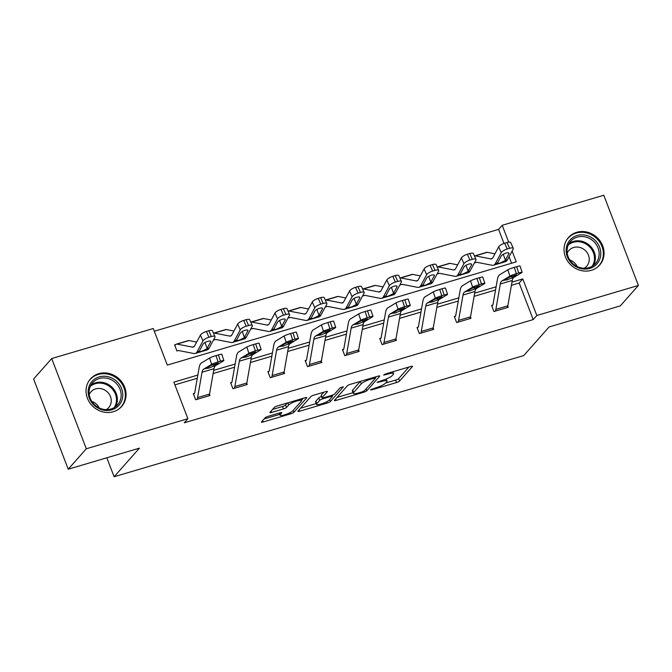 <?xml version="1.0" encoding="UTF-8"?>
<svg xmlns="http://www.w3.org/2000/svg" width="672" height="672" viewBox="0 0 672 672"><rect width="100%" height="100%" fill="white"/><g stroke="black" fill="none" stroke-linecap="round" stroke-linejoin="round"><path stroke-width="1.01" d="M385.61 383.04A8.375 1.697 159 0 1 375.833 387.828L370.465 389.827L371.616 389.903L396.539 382.536A2.621 0.529 159 0 0 399.596 381.032L412.381 366.593A2.621 0.529 159 0 0 412.482 366.349A2.621 0.529 159 0 0 410.743 366.484L385.82 373.859L383.611 375.077L388.055 374.027A8.375 1.697 159 0 1 393.599 373.59A8.375 1.697 159 0 1 393.288 374.371L392.221 375.581A8.375 1.697 159 0 1 382.444 380.369L377.076 382.368L381.444 381.486A8.375 1.697 159 0 1 386.988 381.058A8.375 1.697 159 0 1 386.677 381.839L385.61 383.04L395.598 380.092A2.621 0.529 159 0 0 398.656 378.596L408.904 367.03M98.75 373.691A20.798 18.976 -138.5 0 1 122.203 382.511A20.798 18.976 -138.5 0 1 121.624 406.501A20.798 18.976 -138.5 0 1 113.35 411.726A20.798 18.976 -138.5 0 1 89.905 402.914A20.798 18.976 -138.5 0 1 90.476 378.924A20.798 18.976 -138.5 0 1 98.75 373.691M576.744 232.294A20.798 18.976 -138.5 0 1 600.188 241.105A20.798 18.976 -138.5 0 1 599.617 265.096A20.798 18.976 -138.5 0 1 591.343 270.32A20.798 18.976 -138.5 0 1 567.89 261.509A20.798 18.976 -138.5 0 1 568.47 237.518A20.798 18.976 -138.5 0 1 576.744 232.294M268.178 416.329A2.621 0.529 159 0 0 265.129 417.824L261.534 421.873A2.621 0.529 159 0 0 261.442 422.117A2.621 0.529 159 0 0 263.172 421.982L290.858 413.792A2.621 0.529 159 0 0 293.908 412.297L306.701 397.858A2.621 0.529 159 0 0 306.793 397.614A2.621 0.529 159 0 0 305.063 397.748L277.385 405.938A2.621 0.529 159 0 0 274.327 407.434L269.993 412.331A2.621 0.529 159 0 0 269.892 412.574A2.621 0.529 159 0 0 271.631 412.44L283.475 408.929A2.621 0.529 159 0 0 286.532 407.434L288.683 405.006A7.006 1.42 159 0 1 295.663 401.386A7.006 1.42 159 0 1 301.493 400.638A7.006 1.42 159 0 1 301.232 401.293L292.816 410.802A7.006 1.42 159 0 1 285.827 414.431A7.006 1.42 159 0 1 279.997 415.17A7.006 1.42 159 0 1 280.258 414.515L281.66 412.936A2.621 0.529 159 0 0 281.761 412.684A2.621 0.529 159 0 0 280.031 412.826L268.178 416.329M503.975 243.44L498.582 229.387L502.202 225.296L603.775 195.25L638.4 285.449L620.306 305.886L549.083 326.962L523.748 355.572L114.114 476.75L139.448 448.14L68.225 469.207L86.318 448.77L51.694 358.562L153.266 328.516L167.303 365.089L516.239 261.862L512.106 251.101M638.4 285.449L536.827 315.496L522.791 278.93L511.963 282.131M197.837 375.06L173.855 382.15L187.891 418.723L184.271 422.806L533.207 319.586L536.827 315.496M187.891 418.723L86.318 448.77M334.496 400.294A2.621 0.529 159 0 0 334.396 400.537A2.621 0.529 159 0 0 336.134 400.403L363.812 392.213A2.621 0.529 159 0 0 366.87 390.718L379.655 376.27A2.621 0.529 159 0 0 379.756 376.026A2.621 0.529 159 0 0 378.025 376.16L350.339 384.35A2.621 0.529 159 0 0 347.281 385.854L334.496 400.294M327.331 403.007L299.653 411.197A2.621 0.529 159 0 1 297.923 411.331A2.621 0.529 159 0 1 298.015 411.088L310.808 396.64A2.621 0.529 159 0 1 313.858 395.144L325.71 391.642A2.621 0.529 159 0 1 327.44 391.507A2.621 0.529 159 0 1 327.34 391.751L322.157 397.606A2.621 0.529 159 0 0 322.056 397.849A2.621 0.529 159 0 0 323.795 397.715L331.649 395.388A2.621 0.529 159 0 0 334.706 393.893L340.108 387.794L343.392 386.82L330.389 401.512A2.621 0.529 159 0 1 327.331 403.007L326.827 401.688M106.831 457.783L114.114 476.75M533.207 319.586L519.17 283.021L511.4 285.314M495.55 290.002L474.121 296.344M458.262 301.031L436.842 307.373M420.983 312.06L399.554 318.402M383.695 323.098L362.275 329.431M346.416 334.127L324.988 340.46M309.128 345.156L287.708 351.49M271.849 356.185L250.421 362.519M234.562 367.214L213.142 373.548M197.282 378.244L174.896 384.863M492.778 305.08L491.576 305.432L493.92 311.522L508.259 307.28L507.772 306.012M469.778 318.671L457.842 322.182A9.332 3.318 -106.5 0 0 458.573 320.384L463.025 295.016A13.331 4.746 73.5 0 1 464.562 292.026L472.618 287.146L470.526 280.846L462.462 285.726A20 7.115 73.5 0 0 460.16 290.212L455.717 315.58A2.663 0.949 -106.5 0 1 455.507 316.092L454.297 316.462L456.632 322.552L470.98 318.31L470.492 317.041M418.211 327.138L417.01 327.491L419.353 333.581L433.692 329.339L433.205 328.07M380.923 338.167L379.73 338.52L382.074 344.618L396.413 340.376L395.926 339.1M357.932 351.758L345.996 355.27A9.332 3.318 -106.5 0 0 346.727 353.472L351.17 328.104A13.331 4.746 73.5 0 1 352.708 325.114L360.772 320.233L358.68 313.933L350.616 318.814A20 7.115 73.5 0 0 348.314 323.299L343.862 348.667A2.663 0.949 -106.5 0 1 343.652 349.18L342.451 349.549L344.786 355.648L359.125 351.406L358.638 350.129M306.356 360.226L305.164 360.578L307.507 366.677L321.846 362.435L321.359 361.158M271.412 377.345L271.429 377.328A9.332 3.318 -106.5 0 0 272.16 375.53L276.604 350.162A13.331 4.746 73.5 0 1 278.141 347.172L286.205 342.292L284.113 335.992L276.049 340.872A20 7.115 73.5 0 0 273.748 345.358L269.296 370.726A2.663 0.949 -106.5 0 1 269.094 371.238L267.884 371.608L270.22 377.706L284.558 373.464L284.071 372.187M261.156 349.516A5.334 0.462 161.6 0 0 257.762 350.188L255.671 343.888A5.334 0.462 -18.4 0 1 259.056 343.216L261.156 349.516A5.334 0.462 161.6 0 1 260.87 349.784L252.806 354.665A13.331 4.746 73.5 0 0 251.278 357.655L246.826 383.023A9.332 3.318 -106.5 0 1 246.095 384.829L234.15 388.357A9.332 3.318 -106.5 0 0 234.881 386.56L239.324 361.192A13.331 4.746 73.5 0 1 240.862 358.201L248.926 353.321L246.826 347.021L238.762 351.901A20 7.115 73.5 0 0 236.46 356.387L232.016 381.755A2.663 0.949 -106.5 0 1 231.806 382.267L230.597 382.637L232.94 388.735L247.279 384.493L246.792 383.216M194.51 393.313L193.318 393.666L195.653 399.764L209.992 395.522L209.504 394.246M498.582 229.387L154.308 331.229M511.577 263.239L509.082 256.729M474.902 261.988L475.205 262.769L476.414 262.399A2.663 0.949 73.5 0 1 476.591 262.282A2.663 0.949 73.5 0 1 476.767 262.273L492.114 265.289A20 7.115 -106.5 0 0 493.458 265.238A20 7.115 -106.5 0 0 495.424 263.432L501.228 252.655L498.674 246.868A5.334 1.68 -23.8 0 1 504.655 243.222L507.049 242.508A5.334 1.68 -23.8 0 1 510.728 242.6L513.274 248.388A5.334 1.68 156.2 0 0 509.594 248.304L507.049 242.508M437.623 273.017L437.917 273.798L439.555 273.319M400.336 284.046L400.638 284.827L402.268 284.348M363.056 295.075L363.35 295.856L364.56 295.487A2.663 0.949 73.5 0 1 364.745 295.369A2.663 0.949 73.5 0 1 364.921 295.361L380.26 298.376A20 7.115 -106.5 0 0 381.604 298.326A20 7.115 -106.5 0 0 383.578 296.52L389.374 285.743L386.828 279.955A5.334 1.68 -23.8 0 1 392.809 276.31L395.195 275.596A5.334 1.68 -23.8 0 1 398.874 275.688L401.428 281.476A5.334 1.68 156.2 0 0 397.748 281.392L395.195 275.596M325.769 306.104L326.071 306.886L327.281 306.516A2.663 0.949 73.5 0 1 327.457 306.398A2.663 0.949 73.5 0 1 327.642 306.39L342.98 309.406A20 7.115 -106.5 0 0 344.324 309.355A20 7.115 -106.5 0 0 346.29 307.549L352.094 296.772L349.541 290.984A5.334 1.68 -23.8 0 1 355.522 287.339L357.916 286.625A5.334 1.68 -23.8 0 1 361.595 286.717L364.14 292.505A5.334 1.68 156.2 0 0 360.461 292.421L357.916 286.625M288.49 317.134L288.784 317.915L290.422 317.436M251.202 328.163L251.504 328.944L253.134 328.465M213.923 339.192L214.217 339.973L215.426 339.604A2.663 0.949 73.5 0 1 215.611 339.486A2.663 0.949 73.5 0 1 215.788 339.478L231.126 342.493A20 7.115 -106.5 0 0 232.47 342.443A20 7.115 -106.5 0 0 234.444 340.637L240.24 329.86L237.695 324.072A5.334 1.68 -23.8 0 1 243.676 320.426L246.061 319.712A5.334 1.68 -23.8 0 1 249.74 319.805L252.294 325.592A5.334 1.68 156.2 0 0 248.615 325.508L246.061 319.712M175.795 344.551L174.594 344.904L176.938 351.002L178.567 350.524M68.225 469.207L33.6 379.008L51.694 358.562M508.67 242.155L502.202 225.296M496.104 286.826L474.676 293.16M458.825 297.856L437.396 304.189M421.537 308.885L400.109 315.218M384.258 319.914L362.83 326.248M346.97 330.943L325.542 337.277M309.691 341.972L288.263 348.306M272.404 353.002L250.975 359.335M235.124 364.031L213.696 370.364M519.17 283.021L522.791 278.93M375.48 377.496L376.177 376.715M337.042 397.421L353.044 392.683M362.225 391.852L364.367 390.81L375.589 378.126L371.045 379.058A8.375 1.697 159 0 0 361.267 383.846L353.59 392.515A8.375 1.697 159 0 0 353.279 393.296A8.375 1.697 159 0 0 358.823 392.86L362.225 391.852M360.343 381.394A8.375 1.697 159 0 0 360.326 381.41L361.267 383.846M353.279 393.296L352.346 390.852A8.375 1.697 159 0 1 352.657 390.071L360.326 381.41M316.218 403.578L300.56 408.206M323.862 392.188L321.224 395.17A2.621 0.529 159 0 0 321.124 395.413L322.056 397.849M333.236 394.8L332.22 395.942M316.772 403.687A7.006 1.42 159 0 0 316.512 404.334A7.006 1.42 159 0 0 322.342 403.595A7.006 1.42 159 0 0 329.322 399.974L332.296 396.623A2.621 0.529 159 0 0 332.388 396.379A2.621 0.529 159 0 0 330.658 396.514L322.795 398.84A2.621 0.529 159 0 0 319.738 400.336L316.772 403.687L315.84 401.251A7.006 1.42 159 0 0 315.58 401.898L316.512 404.334M321.544 396.497A2.621 0.529 159 0 0 318.805 397.9L319.738 400.336M315.84 401.251L318.805 397.9M272.538 409.45L282.542 406.493A2.621 0.529 159 0 0 285.592 404.998L287.381 402.982M301.384 400.361L303.215 398.294M264.088 419L279.695 414.38M474.482 255.973A9.332 3.318 73.5 0 1 474.701 255.889L486.654 252.353A9.332 3.318 73.5 0 1 487.276 252.328L494.928 253.831M493.458 265.238L505.403 261.71A20 7.115 -106.5 0 0 507.377 259.896L513.173 249.119A5.334 1.68 156.2 0 0 513.274 248.388M474.701 255.889A9.332 3.318 73.5 0 1 475.331 255.864L490.669 258.88A13.331 4.746 -106.5 0 0 491.568 258.846A13.331 4.746 -106.5 0 0 492.878 257.645L498.674 246.868M505.159 260.551L500.506 262.861C498.574 263.474 497.616 263.441 497.641 262.777L501.211 256.04A4.267 1.344 -23.8 0 1 505.999 253.126A4.267 1.344 -23.8 0 1 508.939 253.193A4.267 1.344 -23.8 0 1 508.864 253.781L505.159 260.551L507.377 259.896M497.658 263.021L495.424 263.432M504.655 243.222L507.209 249.01L509.594 248.304M507.209 249.01A5.334 1.68 156.2 0 0 501.228 252.655M495.113 311.17L495.13 311.153A9.332 3.318 -106.5 0 0 495.86 309.355L500.304 283.987A13.331 4.746 73.5 0 1 501.841 280.997L509.905 276.116L507.814 269.816A5.334 0.462 -18.4 0 1 514.265 267.389L516.356 273.689A5.334 0.462 161.6 0 0 509.905 276.116M491.845 306.13L492.786 305.063A2.663 0.949 -106.5 0 0 492.996 304.55L497.448 279.182A20 7.115 73.5 0 1 499.75 274.697L507.814 269.816M507.066 307.642L507.083 307.625A9.332 3.318 -106.5 0 0 507.814 305.819L512.257 280.451A13.331 4.746 73.5 0 1 513.794 277.46L521.858 272.58A5.334 0.462 161.6 0 0 522.136 272.311A5.334 0.462 161.6 0 0 518.742 272.983L516.356 273.689M518.742 272.983L516.65 266.683L514.265 267.389M516.65 266.683A5.334 0.462 -18.4 0 1 520.044 266.011L522.136 272.311M511.644 276.2L512.257 277.721L507.158 279.863L504.42 280.232L509.048 277.301L516.608 274.789M501.841 280.997L504.613 279.98M512.257 277.721L516.692 275.041M572.653 264.323A18.001 16.422 -138.5 0 1 569.923 240.097A18.001 16.422 -138.5 0 1 594.275 239.602A18.001 16.422 -138.5 0 1 596.996 263.827A18.001 16.422 -138.5 0 1 572.653 264.323M593.116 240.929A16.666 15.204 41.5 0 0 570.62 241.324A16.666 15.204 41.5 0 0 573.09 263.819A16.666 15.204 41.5 0 0 595.585 263.416A16.666 15.204 41.5 0 0 593.116 240.929M569.78 259.972A11.869 10.828 -138.5 0 1 574.081 262.466A11.869 10.828 -138.5 0 1 577.172 266.515M584.22 268.229A11.869 10.828 41.5 0 0 586.706 266.204A11.869 10.828 41.5 0 0 584.951 250.194A11.869 10.828 41.5 0 0 568.932 250.471A11.869 10.828 41.5 0 0 567.227 253.184M597.374 267.212A20.664 18.858 41.5 0 0 598.937 265.658A20.664 18.858 41.5 0 0 595.879 237.77A20.664 18.858 41.5 0 0 567.991 238.266A20.664 18.858 41.5 0 0 566.639 240.005M99.154 376.908A18.001 16.422 -138.5 0 1 121.607 388.592A18.001 16.422 -138.5 0 1 111.787 409.819A18.001 16.422 -138.5 0 1 89.342 398.135A18.001 16.422 -138.5 0 1 99.154 376.908M110.964 409.004A16.666 15.204 41.5 0 0 117.592 404.821A16.666 15.204 41.5 0 0 118.054 385.594A16.666 15.204 41.5 0 0 99.263 378.538A16.666 15.204 41.5 0 0 92.635 382.721A16.666 15.204 41.5 0 0 92.173 401.948A16.666 15.204 41.5 0 0 110.964 409.004M91.787 401.369A11.869 10.828 -138.5 0 1 99.179 407.921M106.226 409.634A11.869 10.828 41.5 0 0 108.713 407.61A11.869 10.828 41.5 0 0 109.04 393.918A11.869 10.828 41.5 0 0 95.659 388.895A11.869 10.828 41.5 0 0 90.938 391.877A11.869 10.828 41.5 0 0 89.233 394.59M119.381 408.618A20.664 18.858 41.5 0 0 120.943 407.064A20.664 18.858 41.5 0 0 121.523 383.225A20.664 18.858 41.5 0 0 98.221 374.472A20.664 18.858 41.5 0 0 89.998 379.663A20.664 18.858 41.5 0 0 88.645 381.402M437.195 267.002A9.332 3.318 73.5 0 1 437.422 266.918L449.366 263.382A9.332 3.318 73.5 0 1 449.996 263.357L457.64 264.86M439.118 273.445L439.127 273.428A2.663 0.949 73.5 0 1 439.312 273.311A2.663 0.949 73.5 0 1 439.488 273.302L454.826 276.318A20 7.115 -106.5 0 0 456.17 276.268L468.124 272.74A20 7.115 -106.5 0 0 470.089 270.925L475.894 260.148A5.334 1.68 156.2 0 0 475.994 259.417A5.334 1.68 156.2 0 0 472.315 259.333L469.762 253.537A5.334 1.68 -23.8 0 1 473.441 253.63L475.994 259.417M456.17 276.268A20 7.115 -106.5 0 0 458.144 274.462L463.94 263.684L461.395 257.897A5.334 1.68 -23.8 0 1 467.376 254.251L469.762 253.537M437.422 266.918A9.332 3.318 73.5 0 1 438.043 266.893L453.382 269.909A13.331 4.746 -106.5 0 0 454.28 269.875A13.331 4.746 -106.5 0 0 455.591 268.674L461.395 257.897M467.872 271.58L463.218 273.89C461.286 274.504 460.337 274.47 460.362 273.806L463.932 267.07A4.267 1.344 -23.8 0 1 468.712 264.155A4.267 1.344 -23.8 0 1 471.66 264.222A4.267 1.344 -23.8 0 1 471.576 264.81L467.872 271.58L470.089 270.925M460.379 274.05L458.144 274.462M467.376 254.251L469.921 260.039L472.315 259.333M469.921 260.039A5.334 1.68 156.2 0 0 463.94 263.684M399.916 278.04A9.332 3.318 73.5 0 1 400.134 277.948L412.087 274.411A9.332 3.318 73.5 0 1 412.709 274.386L420.361 275.89M401.831 284.474L401.848 284.458A2.663 0.949 73.5 0 1 402.024 284.34A2.663 0.949 73.5 0 1 402.209 284.332L417.547 287.347A20 7.115 -106.5 0 0 418.891 287.297L430.836 283.769A20 7.115 -106.5 0 0 432.81 281.954L438.606 271.177A5.334 1.68 156.2 0 0 438.707 270.446A5.334 1.68 156.2 0 0 435.028 270.362L432.482 264.566A5.334 1.68 -23.8 0 1 436.162 264.659L438.707 270.446M418.891 287.297A20 7.115 -106.5 0 0 420.857 285.491L426.661 274.714L424.108 268.926A5.334 1.68 -23.8 0 1 430.088 265.28L432.482 264.566M400.134 277.948A9.332 3.318 73.5 0 1 400.764 277.922L416.102 280.938A13.331 4.746 -106.5 0 0 417.001 280.904A13.331 4.746 -106.5 0 0 418.312 279.703L424.108 268.926M430.592 282.618L425.939 284.92C424.007 285.533 423.049 285.499 423.074 284.836L426.644 278.099A4.267 1.344 -23.8 0 1 431.432 275.184A4.267 1.344 -23.8 0 1 434.372 275.251A4.267 1.344 -23.8 0 1 434.297 275.839L430.592 282.618L432.81 281.954M423.091 285.079L420.857 285.491M430.088 265.28L432.642 271.068L435.028 270.362M432.642 271.068A5.334 1.68 156.2 0 0 426.661 274.714M455.507 316.092L454.566 317.159M469.795 318.654A9.332 3.318 -106.5 0 0 470.526 316.848L474.97 291.48A13.331 4.746 73.5 0 1 476.507 288.49L484.571 283.609A5.334 0.462 161.6 0 0 484.856 283.34A5.334 0.462 161.6 0 0 481.463 284.012L479.069 284.718A5.334 0.462 161.6 0 0 472.618 287.146M481.463 284.012L479.371 277.712L476.977 278.418L479.069 284.718M479.371 277.712A5.334 0.462 -18.4 0 1 482.756 277.04L484.856 283.34M470.526 280.846A5.334 0.462 -18.4 0 1 476.977 278.418M474.365 287.23L474.978 288.75L469.871 290.892L467.132 291.262L471.761 288.33L479.329 285.818M464.562 292.026L467.334 291.01M474.978 288.75L479.413 286.07M447.569 294.37A5.334 0.462 161.6 0 0 444.175 295.042L442.084 288.742A5.334 0.462 -18.4 0 1 445.477 288.07L447.569 294.37A5.334 0.462 161.6 0 1 447.292 294.638L439.228 299.519A13.331 4.746 73.5 0 0 437.69 302.509L433.247 327.877A9.332 3.318 -106.5 0 1 432.516 329.683L420.563 333.211A9.332 3.318 -106.5 0 0 421.294 331.414L425.737 306.046A13.331 4.746 73.5 0 1 427.274 303.055L435.338 298.175L433.247 291.875A5.334 0.462 -18.4 0 1 439.698 289.447L441.79 295.747A5.334 0.462 161.6 0 0 435.338 298.175M417.278 328.188L418.219 327.121A2.663 0.949 -106.5 0 0 418.429 326.609L422.881 301.241A20 7.115 73.5 0 1 425.183 296.755L433.247 291.875M442.084 288.742L439.698 289.447M444.175 295.042L441.79 295.747M437.077 298.259L437.69 299.779L432.592 301.921L429.853 302.291L434.482 299.359L442.05 296.848M427.274 303.055L430.046 302.039M437.69 299.779L442.126 297.1M362.628 289.069A9.332 3.318 73.5 0 1 362.855 288.977L374.8 285.44A9.332 3.318 73.5 0 1 375.43 285.415L383.074 286.919M381.604 298.326L393.557 294.798A20 7.115 -106.5 0 0 395.522 292.984L401.327 282.206A5.334 1.68 156.2 0 0 401.428 281.476M362.855 288.977A9.332 3.318 73.5 0 1 363.476 288.952L378.823 291.967A13.331 4.746 -106.5 0 0 379.714 291.934A13.331 4.746 -106.5 0 0 381.024 290.732L386.828 279.955M393.305 293.647L388.651 295.949C386.719 296.562 385.77 296.528 385.795 295.865L389.365 289.128A4.267 1.344 -23.8 0 1 394.145 286.213A4.267 1.344 -23.8 0 1 397.093 286.28A4.267 1.344 -23.8 0 1 397.009 286.868L393.305 293.647L395.522 292.984M385.812 296.108L383.578 296.52M392.809 276.31L395.354 282.097L397.748 281.392M395.354 282.097A5.334 1.68 156.2 0 0 389.374 285.743M325.349 300.098A9.332 3.318 73.5 0 1 325.567 300.006L337.52 296.47A9.332 3.318 73.5 0 1 338.142 296.444L345.794 297.948M344.324 309.355L356.269 305.827A20 7.115 -106.5 0 0 358.243 304.013L364.039 293.236A5.334 1.68 156.2 0 0 364.14 292.505M325.567 300.006A9.332 3.318 73.5 0 1 326.197 299.981L341.536 302.996A13.331 4.746 -106.5 0 0 342.434 302.963A13.331 4.746 -106.5 0 0 343.745 301.762L349.541 290.984M356.026 304.676L351.372 306.978C349.44 307.591 348.482 307.558 348.508 306.894L352.078 300.157A4.267 1.344 -23.8 0 1 356.866 297.242A4.267 1.344 -23.8 0 1 359.806 297.31A4.267 1.344 -23.8 0 1 359.73 297.898L356.026 304.676L358.243 304.013M348.524 307.138L346.29 307.549M355.522 287.339L358.075 293.126L360.461 292.421M358.075 293.126A5.334 1.68 156.2 0 0 352.094 296.772M288.061 311.128A9.332 3.318 73.5 0 1 288.288 311.035L300.233 307.499A9.332 3.318 73.5 0 1 300.863 307.474L308.515 308.977M289.985 317.562L289.993 317.545A2.663 0.949 73.5 0 1 290.178 317.428A2.663 0.949 73.5 0 1 290.354 317.419L305.693 320.435A20 7.115 -106.5 0 0 307.037 320.384L318.99 316.856A20 7.115 -106.5 0 0 320.956 315.042L326.76 304.265A5.334 1.68 156.2 0 0 326.861 303.534A5.334 1.68 156.2 0 0 323.182 303.45L320.628 297.654A5.334 1.68 -23.8 0 1 324.307 297.746L326.861 303.534M307.037 320.384A20 7.115 -106.5 0 0 309.011 318.578L314.807 307.801L312.262 302.014A5.334 1.68 -23.8 0 1 318.242 298.368L320.628 297.654M288.288 311.035A9.332 3.318 73.5 0 1 288.91 311.01L304.256 314.026A13.331 4.746 -106.5 0 0 305.147 313.992A13.331 4.746 -106.5 0 0 306.457 312.791L312.262 302.014M318.738 315.706L314.084 318.007C312.152 318.62 311.203 318.587 311.228 317.923L314.798 311.186A4.267 1.344 -23.8 0 1 319.578 308.272A4.267 1.344 -23.8 0 1 322.526 308.339A4.267 1.344 -23.8 0 1 322.442 308.927L318.738 315.706L320.956 315.042M311.245 318.167L309.011 318.578M318.242 298.368L320.788 304.156L323.182 303.45M320.788 304.156A5.334 1.68 156.2 0 0 314.807 307.801M383.267 344.257L383.275 344.24A9.332 3.318 -106.5 0 0 384.006 342.443L388.458 317.075A13.331 4.746 73.5 0 1 389.995 314.084L398.051 309.204L395.959 302.904A5.334 0.462 -18.4 0 1 402.41 300.476L404.502 306.776A5.334 0.462 161.6 0 0 398.051 309.204M379.999 339.217L380.94 338.15A2.663 0.949 -106.5 0 0 381.15 337.638L385.594 312.27A20 7.115 73.5 0 1 387.895 307.784L395.959 302.904M395.212 340.729L395.228 340.712A9.332 3.318 -106.5 0 0 395.959 338.906L400.411 313.538A13.331 4.746 73.5 0 1 401.94 310.548L410.004 305.668A5.334 0.462 161.6 0 0 410.29 305.399A5.334 0.462 161.6 0 0 406.896 306.071L404.502 306.776M406.896 306.071L404.804 299.771L402.41 300.476M404.804 299.771A5.334 0.462 -18.4 0 1 408.19 299.099L410.29 305.399M399.798 309.288L400.411 310.808L395.304 312.95L392.566 313.32L397.194 310.388L404.762 307.877M389.995 314.084L392.767 313.068M400.411 310.808L404.846 308.129M343.652 349.18L342.712 350.246M357.949 351.742A9.332 3.318 -106.5 0 0 358.68 349.936L363.124 324.568A13.331 4.746 73.5 0 1 364.661 321.577L372.725 316.697A5.334 0.462 161.6 0 0 373.002 316.428A5.334 0.462 161.6 0 0 369.608 317.1L367.223 317.806A5.334 0.462 161.6 0 0 360.772 320.233M369.608 317.1L367.517 310.8L365.131 311.506L367.223 317.806M367.517 310.8A5.334 0.462 -18.4 0 1 370.91 310.128L373.002 316.428M358.68 313.933A5.334 0.462 -18.4 0 1 365.131 311.506M362.51 320.317L363.132 321.838L358.025 323.98L355.286 324.349L359.915 321.418L367.483 318.906M352.708 325.114L355.48 324.097M363.132 321.838L367.559 319.158M308.7 366.316L308.717 366.299A9.332 3.318 -106.5 0 0 309.439 364.501L313.891 339.133A13.331 4.746 73.5 0 1 315.428 336.143L323.484 331.262L321.392 324.962A5.334 0.462 -18.4 0 1 327.844 322.535L329.935 328.835A5.334 0.462 161.6 0 0 323.484 331.262M305.432 361.276L306.373 360.209A2.663 0.949 -106.5 0 0 306.583 359.696L311.027 334.328A20 7.115 73.5 0 1 313.328 329.843L321.392 324.962M320.645 362.788L320.662 362.771A9.332 3.318 -106.5 0 0 321.392 360.965L325.844 335.597A13.331 4.746 73.5 0 1 327.373 332.606L335.437 327.726A5.334 0.462 161.6 0 0 335.723 327.457A5.334 0.462 161.6 0 0 332.329 328.129L329.935 328.835M332.329 328.129L330.238 321.829L327.844 322.535M330.238 321.829A5.334 0.462 -18.4 0 1 333.623 321.157L335.723 327.457M325.231 331.346L325.844 332.867L320.737 335.009L317.999 335.378L322.636 332.447L330.196 329.935M315.428 336.143L318.2 335.126M325.844 332.867L330.28 330.187M269.094 371.238L268.145 372.305M271.429 377.328L283.382 373.8A9.332 3.318 -106.5 0 0 284.113 371.994L288.557 346.626A13.331 4.746 73.5 0 1 290.094 343.636L298.158 338.755A5.334 0.462 161.6 0 0 298.435 338.486A5.334 0.462 161.6 0 0 295.042 339.158L292.656 339.864A5.334 0.462 161.6 0 0 286.205 342.292M295.042 339.158L292.95 332.858L290.564 333.564L292.656 339.864M292.95 332.858A5.334 0.462 -18.4 0 1 296.344 332.186L298.435 338.486M284.113 335.992A5.334 0.462 -18.4 0 1 290.564 333.564M287.944 342.376L288.565 343.896L283.458 346.038L280.72 346.408L285.348 343.476L292.916 340.964M278.141 347.172L280.913 346.156M288.565 343.896L292.992 341.216M250.782 322.157A9.332 3.318 73.5 0 1 251 322.064L262.954 318.528A9.332 3.318 73.5 0 1 263.575 318.503L271.228 320.006M252.697 328.591L252.714 328.574A2.663 0.949 73.5 0 1 252.89 328.457A2.663 0.949 73.5 0 1 253.075 328.448L268.414 331.464A20 7.115 -106.5 0 0 269.758 331.414L281.702 327.886A20 7.115 -106.5 0 0 283.676 326.071L289.472 315.294A5.334 1.68 156.2 0 0 289.573 314.563A5.334 1.68 156.2 0 0 285.894 314.479L283.349 308.683A5.334 1.68 -23.8 0 1 287.028 308.776L289.573 314.563M269.758 331.414A20 7.115 -106.5 0 0 271.723 329.608L277.528 318.83L274.974 313.043A5.334 1.68 -23.8 0 1 280.955 309.397L283.349 308.683M251 322.064A9.332 3.318 73.5 0 1 251.63 322.039L266.969 325.055A13.331 4.746 -106.5 0 0 267.868 325.021A13.331 4.746 -106.5 0 0 269.178 323.82L274.974 313.043M281.459 326.735L276.805 329.036C274.873 329.65 273.916 329.616 273.941 328.952L277.511 322.216A4.267 1.344 -23.8 0 1 282.299 319.301A4.267 1.344 -23.8 0 1 285.239 319.368A4.267 1.344 -23.8 0 1 285.163 319.956L281.459 326.735L283.676 326.071M273.958 329.196L271.723 329.608M280.955 309.397L283.508 315.185L285.894 314.479M283.508 315.185A5.334 1.68 156.2 0 0 277.528 318.83M213.494 333.186A9.332 3.318 73.5 0 1 213.721 333.094L225.666 329.557A9.332 3.318 73.5 0 1 226.296 329.532L233.948 331.036M232.47 342.443L244.423 338.915A20 7.115 -106.5 0 0 246.389 337.1L252.193 326.323A5.334 1.68 156.2 0 0 252.294 325.592M213.721 333.094A9.332 3.318 73.5 0 1 214.343 333.068L229.69 336.084A13.331 4.746 -106.5 0 0 230.58 336.05A13.331 4.746 -106.5 0 0 231.89 334.849L237.695 324.072M244.171 337.764L239.518 340.066C237.586 340.679 236.636 340.645 236.662 339.982L240.232 333.245A4.267 1.344 -23.8 0 1 245.011 330.33A4.267 1.344 -23.8 0 1 247.96 330.397A4.267 1.344 -23.8 0 1 247.876 330.985L244.171 337.764L246.389 337.1M236.678 340.225L234.444 340.637M243.676 320.426L246.221 326.214L248.615 325.508M246.221 326.214A5.334 1.68 156.2 0 0 240.24 329.86M231.806 382.267L230.866 383.334M255.671 343.888L253.277 344.593L255.368 350.893A5.334 0.462 161.6 0 0 248.926 353.321M246.826 347.021A5.334 0.462 -18.4 0 1 253.277 344.593M257.762 350.188L255.368 350.893M250.664 353.405L251.278 354.925L246.17 357.067L243.432 357.437L248.069 354.505L255.629 351.994M240.862 358.201L243.634 357.185M251.278 354.925L255.713 352.246M174.863 345.601L175.804 344.534A9.332 3.318 73.5 0 1 176.434 344.123L188.387 340.586A9.332 3.318 73.5 0 1 189.008 340.561L196.661 342.065M178.13 350.65L178.147 350.633A2.663 0.949 73.5 0 1 178.324 350.515A2.663 0.949 73.5 0 1 178.508 350.507L193.847 353.522A20 7.115 -106.5 0 0 195.191 353.472L207.136 349.944A20 7.115 -106.5 0 0 209.11 348.13L214.906 337.352A5.334 1.68 156.2 0 0 215.006 336.622A5.334 1.68 156.2 0 0 211.327 336.538L208.782 330.742A5.334 1.68 -23.8 0 1 212.461 330.834L215.006 336.622M195.191 353.472A20 7.115 -106.5 0 0 197.156 351.666L202.961 340.889L200.407 335.101A5.334 1.68 -23.8 0 1 206.388 331.456L208.782 330.742M176.434 344.123A9.332 3.318 73.5 0 1 177.064 344.098L192.402 347.113A13.331 4.746 -106.5 0 0 193.301 347.08A13.331 4.746 -106.5 0 0 194.611 345.878L200.407 335.101M206.892 348.793L202.238 351.095C200.306 351.708 199.349 351.674 199.374 351.011L202.944 344.274A4.267 1.344 -23.8 0 1 207.732 341.359A4.267 1.344 -23.8 0 1 210.672 341.426A4.267 1.344 -23.8 0 1 210.596 342.014L206.892 348.793L209.11 348.13M199.391 351.254L197.156 351.666M206.388 331.456L208.942 337.243L211.327 336.538M208.942 337.243A5.334 1.68 156.2 0 0 202.961 340.889M196.846 399.403L196.862 399.386A9.332 3.318 -106.5 0 0 197.593 397.589L202.037 372.221A13.331 4.746 73.5 0 1 203.574 369.23L211.638 364.35L209.546 358.05A5.334 0.462 -18.4 0 1 215.998 355.622L218.089 361.922A5.334 0.462 161.6 0 0 211.638 364.35M193.578 394.363L194.527 393.296A2.663 0.949 -106.5 0 0 194.729 392.784L199.181 367.416A20 7.115 73.5 0 1 201.482 362.93L209.546 358.05M208.799 395.875L208.816 395.858A9.332 3.318 -106.5 0 0 209.546 394.052L213.99 368.684A13.331 4.746 73.5 0 1 215.527 365.694L223.591 360.814A5.334 0.462 161.6 0 0 223.868 360.545A5.334 0.462 161.6 0 0 220.475 361.217L218.089 361.922M220.475 361.217L218.383 354.917L215.998 355.622M218.383 354.917A5.334 0.462 -18.4 0 1 221.777 354.245L223.868 360.545M213.377 364.434L213.998 365.954L208.891 368.096L206.153 368.466L210.781 365.534L218.35 363.023M203.574 369.23L206.346 368.214M213.998 365.954L218.434 363.275M371.364 389.256L371.616 389.903M384.577 374.338L384.829 374.984M377.975 381.797L378.218 382.444M381.158 380.747L381.444 381.486M387.769 373.279L388.055 374.027M398.656 378.596L399.596 381.032M395.598 380.092L396.539 382.536M366.139 388.811L366.87 390.718M363.485 391.364L363.812 392.213M335.605 399.042L336.134 400.403M374.161 377.303L374.447 378.05M370.759 378.311L371.045 379.058M352.657 390.071L353.59 392.515M299.132 409.828L299.653 411.197M321.224 395.17L322.157 397.606M329.658 399.596L330.389 401.512M330.372 395.766L330.658 396.514M322.468 397.975L322.795 398.84M279.653 412.936L280.258 414.515M287.851 402.839L288.683 405.006M285.592 404.998L286.532 407.434M282.542 406.493L283.475 408.929M271.102 411.071L271.631 412.44M293.177 410.39L293.908 412.297M290.354 412.499L290.858 413.792M262.651 420.622L263.172 421.982M490.669 258.88L492.332 258.384M475.331 255.864L487.276 252.328M508.864 253.781L508.452 252.857M503.261 254.302L505.403 260.198M507.083 307.625L495.13 311.153M513.794 277.46L511.216 278.225M512.257 280.451L500.304 283.987M507.814 305.819L495.86 309.355M568.957 243.65A16.666 15.204 -138.5 0 1 589.344 245.188A16.666 15.204 -138.5 0 1 593.477 265.356M592.208 266.196A16.12 14.708 41.5 0 0 588.655 245.969A16.12 14.708 41.5 0 0 568.277 245.003M90.964 385.048A16.666 15.204 -138.5 0 1 95.491 382.796A16.666 15.204 -138.5 0 1 113.333 388.618A16.666 15.204 -138.5 0 1 115.483 406.753M114.223 407.593A16.12 14.708 41.5 0 0 112.871 389.684A16.12 14.708 41.5 0 0 95.323 383.695A16.12 14.708 41.5 0 0 90.283 386.408M453.382 269.909L455.045 269.413M438.043 266.893L449.996 263.357M471.576 264.81L471.173 263.886M465.982 265.331L468.124 271.228M416.102 280.938L417.766 280.442M400.764 277.922L412.709 274.386M434.297 275.839L433.885 274.915M428.694 276.36L430.836 282.257M476.507 288.49L473.936 289.254M474.97 291.48L463.025 295.016M470.526 316.848L458.573 320.384M439.228 299.519L436.649 300.283M437.69 302.509L425.737 306.046M433.247 327.877L421.294 331.414M378.823 291.967L380.478 291.472M363.476 288.952L375.43 285.415M397.009 286.868L396.606 285.944M391.415 287.389L393.557 293.286M341.536 302.996L343.199 302.501M326.197 299.981L338.142 296.444M359.73 297.898L359.318 296.974M354.127 298.418L356.269 304.315M304.256 314.026L305.911 313.53M288.91 311.01L300.863 307.474M322.442 308.927L322.039 308.003M316.848 309.448L318.99 315.344M395.228 340.712L383.275 344.24M401.94 310.548L399.37 311.312M400.411 313.538L388.458 317.075M395.959 338.906L384.006 342.443M364.661 321.577L362.082 322.342M363.124 324.568L351.17 328.104M358.68 349.936L346.727 353.472M320.662 362.771L308.717 366.299M327.373 332.606L324.803 333.371M325.844 335.597L313.891 339.133M321.392 360.965L309.439 364.501M290.094 343.636L287.515 344.4M288.557 346.626L276.604 350.162M284.113 371.994L272.16 375.53M266.969 325.055L268.632 324.559M251.63 322.039L263.575 318.503M285.163 319.956L284.752 319.032M279.56 320.477L281.702 326.374M229.69 336.084L231.344 335.588M214.343 333.068L226.296 329.532M247.876 330.985L247.472 330.061M242.281 331.506L244.423 337.403M252.806 354.665L250.236 355.429M251.278 357.655L239.324 361.192M246.826 383.023L234.881 386.56M192.402 347.113L194.065 346.618M177.064 344.098L189.008 340.561M210.596 342.014L210.185 341.09M204.994 342.535L207.136 348.432M208.816 395.858L196.862 399.386M215.527 365.694L212.948 366.458M213.99 368.684L202.037 372.221M209.546 394.052L197.593 397.589M386.215 379.033L386.988 381.058M392.893 371.767L393.599 373.59M375.287 376.975L375.656 377.958M331.968 395.287L332.388 396.379M279.191 413.07L279.997 415.17M300.854 398.992L301.493 400.638M598.937 265.658L598.097 266.616M567.991 238.266L567.143 239.215M89.998 379.663L89.158 380.612M120.943 407.064L120.103 408.013"/></g></svg>
